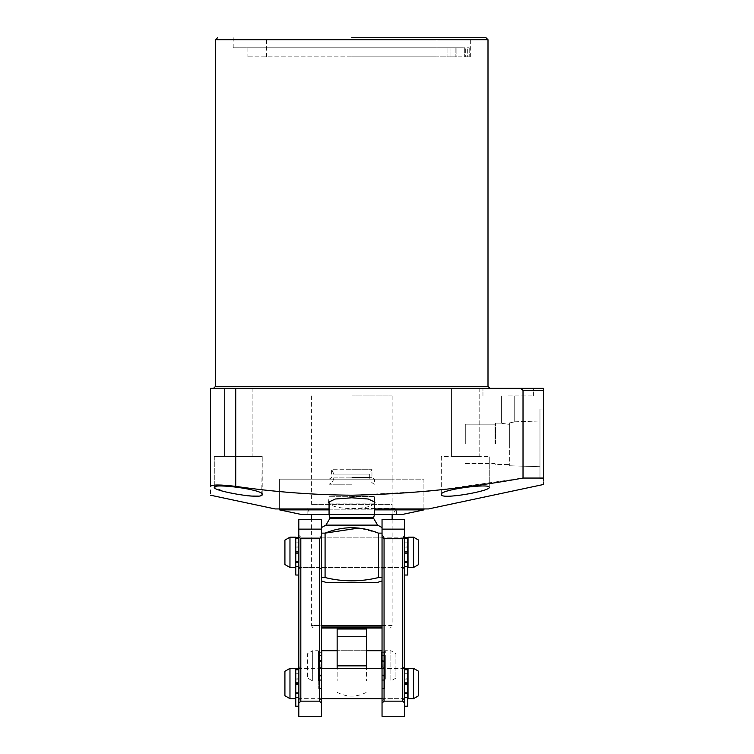 <?xml version="1.0" encoding="UTF-8"?>
<svg xmlns="http://www.w3.org/2000/svg" width="754" height="754" viewBox="0 0 754 754"><rect width="100%" height="100%" fill="white"/><g stroke="black" fill="none" stroke-linecap="round" stroke-linejoin="round"><path stroke-width="0.57" stroke-dasharray="3.77 2.83" d="M351.769 388.348L490.015 388.348L351.769 388.348M351.769 37.7L485.981 37.7L351.769 37.7M252.128 388.348L252.128 456.462L224.381 456.462L252.128 456.462L224.381 456.462L252.128 456.462L252.128 388.348L224.381 388.348L224.381 456.462L224.381 388.348L252.128 388.348M479.167 388.348L479.167 456.462L451.42 456.462L479.167 456.462L451.42 456.462L479.167 456.462L479.167 388.348L451.42 388.348L451.42 456.462L451.42 388.348L479.167 388.348M508.177 388.348L533.408 388.348L508.177 388.348L533.408 388.348L520.392 388.348L523.022 390.374L523.022 478.055L437.716 490.091M508.177 395.916L533.408 395.916L508.177 395.916M351.769 47.794L233.203 47.794L464.728 47.794L464.728 56.87L464.728 47.794L351.769 47.794M489.261 487.338C490.496 483.069 439.554 489.591 441.326 494.501C440.1 500.034 490.901 491.014 489.261 487.338L489.261 456.462L489.261 487.338M428.461 508.941L374.474 508.941M423.918 491.523L351.769 495.208C312.891 494.888 274.211 491.938 235.729 486.377C220.432 484.539 212.015 484.539 210.507 486.377C210.507 497.923 210.507 497.923 210.507 486.377L210.507 388.348L235.729 388.348L235.729 486.377M543.493 478.667L539.968 478.667L539.968 409.036L539.968 478.667L543.493 478.667L543.493 409.036L543.493 478.055C543.493 486.537 543.493 486.537 543.493 478.055L523.022 478.055M374.474 503.201L373.588 503.889C371.326 506.603 364.059 508.196 351.769 508.667C339.498 508.196 332.231 506.603 329.96 503.889L373.588 503.889M462.183 56.87L447.047 56.87L467.32 56.87L467.32 47.794L467.32 56.87L462.183 56.87M462.183 47.794L247.086 47.794L462.183 47.794M329.96 503.889L329.064 503.201M351.769 496.829L374.983 496.829L351.769 496.829M441.326 456.462L441.326 494.501L441.326 456.462L489.261 456.462L441.326 456.462M261.751 495.218L262.222 456.462L214.287 456.462L262.222 456.462L214.287 456.462L262.222 456.462L262.222 494.501C264.013 489.6 213.08 483.06 214.287 487.338L224.824 491.702L247.218 495.736M214.287 456.462L214.287 487.338L214.287 456.462M357.575 56.87L247.086 56.87L456.867 56.87L456.867 47.794L456.867 56.87L357.575 56.87M450.044 56.87L456.867 56.87L450.044 56.87L450.044 47.794L450.044 56.87M351.769 56.87L437.037 56.87L351.769 56.87M329.064 501.203L329.064 496.321L351.769 496.321L329.064 496.321L328.565 502.183M329.064 508.941L275.087 508.941M351.769 479.167L279.621 479.167L351.769 479.167M509.695 422.89C516.254 421.561 516.254 421.561 509.695 422.89C516.254 421.561 516.254 421.561 509.695 422.89L509.695 443.852L509.695 422.89C516.254 421.561 516.254 421.561 509.695 422.89C516.254 421.561 516.254 421.561 509.695 422.89L509.695 443.852L509.695 422.89L509.695 443.852L509.695 424.172L508.177 424.229L509.695 424.172L509.695 443.852L509.695 424.172L508.177 424.229C499.714 423.069 499.714 423.069 508.177 424.229C499.714 423.069 499.714 423.069 508.177 424.229L509.695 424.172L509.695 422.89M374.474 501.203L374.474 496.321L351.769 496.321L374.474 496.321L374.983 502.183M373.72 517.319L329.828 517.319M374.474 514.482L329.064 514.482L374.474 514.482M351.769 395.916L392.137 395.916L351.769 395.916M495.566 443.852L495.566 423.164L495.566 443.852M508.177 424.229C499.714 423.069 499.714 423.069 508.177 424.229C499.714 423.069 499.714 423.069 508.177 424.229M494.982 443.852L494.982 424.172L494.982 443.852M465.293 443.852L465.293 424.172L465.293 443.852M321.506 533.135L321.506 577.555L321.506 533.135L325.078 533.135L325.078 577.555L321.506 577.555L321.506 580.919L321.506 577.555M382.042 533.135L382.042 580.919L382.042 533.135L378.47 533.135L378.47 577.555L382.042 577.555M321.506 537.187L321.506 567.46L321.506 537.187L382.042 537.187L382.042 567.46L382.042 537.187M321.506 567.46L382.042 567.46M377 582.597L326.548 582.597M378.47 577.555C360.676 581.928 342.872 581.928 325.078 577.555M378.47 533.135L358.979 528.036M509.695 443.852L509.695 465.765L509.695 443.852M258.141 496.094L260.384 495.755M464.728 56.87L467.32 56.87L464.728 56.87M465.689 56.87L470.336 56.87L465.689 56.87L465.689 47.794L469.205 47.794L465.689 47.794L465.689 56.87M469.205 47.794L469.205 56.87L469.205 47.794L467.32 47.794L469.205 47.794M543.493 478.055L543.493 390.374L523.022 390.374M520.392 388.348L235.729 388.348M351.769 484.209L329.064 484.209L351.769 484.209M369.686 477.169L369.686 474.125L333.862 474.125L331.59 469.252L351.769 469.252L331.59 469.252L331.59 477.716L329.064 479.167L329.064 484.209C332.099 482.843 333.702 480.496 333.862 477.169L333.862 474.125L369.686 474.125L371.958 469.252L351.769 469.252L371.958 469.252L371.958 477.716L374.474 479.167L374.474 484.209C371.439 482.843 369.846 480.496 369.686 477.169L351.769 477.169L369.686 477.169M351.769 477.716L371.958 477.716L351.769 477.716M329.064 509.874L374.474 509.874M423.918 508.941L423.918 479.167L279.621 479.167L423.918 479.167L423.918 508.941M279.621 508.941L279.621 479.167L279.621 508.941M392.137 395.916L392.137 479.167L311.411 479.167L392.137 479.167L392.137 514.482L311.411 514.482L392.137 514.482L392.137 504.398L311.411 504.398L392.137 504.398M311.411 395.916L311.411 504.398M402.231 514.482L301.317 514.482M423.918 509.874L279.621 509.874M351.769 508.432L396.425 508.432L351.769 508.432M307.123 514.482L396.425 514.482L307.123 514.482L307.123 508.432L310.62 514.482L351.769 514.482L310.62 514.482M396.425 514.482L396.425 508.432L392.928 514.482M382.042 628.007L321.506 628.007M389.516 628.007A2.017 2.017 0 0 0 391.26 626.998L321.506 626.998M314.032 628.007A2.017 2.017 0 0 1 312.288 626.998L311.411 625.481L321.506 625.481M392.137 519.534L392.137 625.481L311.411 625.481L311.411 519.534M382.042 625.481L392.137 625.481L391.26 626.998L382.042 626.998M366.406 668.364L366.406 629.015L337.142 629.015L337.142 668.364M337.142 628.007L366.406 628.007L337.142 628.007M366.406 665.848L366.406 680.985L366.406 665.848L337.142 665.848L337.142 680.985L337.142 665.848M366.406 636.744L337.142 636.744M381.797 650.711L381.797 680.985L321.751 680.985L321.751 650.711M366.406 650.711L337.142 650.711L366.406 650.711M321.751 655.631L321.751 676.065L321.751 655.631L318.226 655.631L318.226 676.065L318.226 655.631M321.751 676.065L318.226 676.065M385.322 676.065L385.322 655.631L385.322 676.065L381.797 676.065L381.797 655.631L381.797 676.065M385.322 655.631L381.797 655.631M318.226 650.711L318.226 680.985L318.226 650.711L312.674 650.711L312.674 680.985L312.674 650.711L307.623 653.624L307.623 678.072L307.623 653.624M318.226 680.985L312.674 680.985L307.623 678.072M395.916 653.624L395.916 678.072L395.916 653.624L390.874 650.711L390.874 680.985L385.322 680.985L385.322 650.711L385.322 680.985M395.916 678.072L390.874 680.985L390.874 650.711L385.322 650.711M381.797 680.985L381.797 651.041L381.797 652.304L381.797 651.041L384.823 651.041L384.823 688.553L384.823 651.041L384.823 652.304L384.823 651.041L382.042 651.041M321.751 668.364L321.751 680.985M404.493 567.46L404.493 537.187L404.493 567.46L299.046 567.46L299.046 537.187L299.046 567.46M404.493 537.187L299.046 537.187M299.046 542.107L299.046 562.541L299.046 542.107L295.766 542.107M299.046 562.541L295.766 562.541M295.521 562.541L295.521 542.107L295.521 562.541M408.027 542.107L408.027 562.541L408.027 542.107M407.773 562.541L404.493 562.541L404.493 542.107L404.493 562.541M407.773 542.107L404.493 542.107M295.521 567.46L295.521 537.187M289.97 567.46L289.97 537.187M413.578 537.187L413.578 567.46M408.027 537.187L408.027 567.46M284.918 564.548L284.918 540.1M418.621 540.1L418.621 564.548M404.493 698.638L404.493 668.364L404.493 698.638L382.042 698.638M321.506 698.638L299.046 698.638L299.046 668.364L299.046 698.638M404.493 668.364L382.042 668.364M321.506 668.364L299.046 668.364M299.046 673.284L299.046 693.718L299.046 673.284L295.766 673.284M299.046 693.718L295.766 693.718M295.521 693.718L295.521 673.284L295.521 693.718M408.027 673.284L408.027 693.718L408.027 673.284M407.773 693.718L404.493 693.718L404.493 673.284L404.493 693.718M407.773 673.284L404.493 673.284M295.521 698.638L295.521 668.364M289.97 698.638L289.97 668.364M413.578 668.364L413.578 698.638M408.027 668.364L408.027 698.638M284.918 695.725L284.918 671.286M418.621 671.286L418.621 695.725M321.506 683.501L321.506 700.664L321.506 683.501M319.479 683.501L319.479 668.364L319.479 683.501M321.506 552.324L321.506 569.477L321.506 552.324M319.479 552.324L319.479 567.46L319.479 552.324M300.818 683.501L300.818 668.364L300.818 683.501M300.818 552.324L300.818 567.46L300.818 552.324M298.801 668.704L298.801 678.138L298.801 668.704L295.766 668.704L295.766 683.501L298.801 683.501L298.801 706.206L298.801 669.684L298.801 683.501L298.801 682.587L298.801 683.501L295.766 683.501L295.766 706.206M298.801 537.517L298.801 546.961L298.801 537.517L295.766 537.517L295.766 552.324L298.801 552.324L298.801 575.029L298.801 538.507L298.801 552.324L298.801 551.41L298.801 552.324L295.766 552.324L295.766 575.029M321.506 703.18L319.479 701.163L300.818 701.163L298.801 703.18L298.801 716.3L321.506 716.3L321.506 519.534M321.506 529.138L298.801 529.138L298.801 519.534M319.479 701.163L319.479 538.742L300.818 538.742L298.801 536.725L298.801 529.138M319.479 538.742L321.506 536.725M298.801 703.18L298.801 536.725M300.818 538.742L300.818 701.163M404.747 668.704L404.747 669.957L404.747 668.704L407.773 668.704L407.773 683.501L404.747 683.501L404.747 706.206L404.747 669.684L404.747 684.575L404.747 682.587L404.747 683.501L407.773 683.501L407.773 706.206M402.73 683.501L402.73 668.364L402.73 683.501M404.747 537.517L404.747 538.78L404.747 537.517L407.773 537.517L407.773 552.324L404.747 552.324L404.747 575.029L404.747 538.507L404.747 553.398L404.747 551.41L404.747 552.324L407.773 552.324L407.773 575.029M402.73 552.324L402.73 567.46L402.73 552.324M384.059 683.501L384.059 668.364L384.059 683.501M384.059 552.324L384.059 567.46L384.059 552.324M382.042 683.501L382.042 700.664L382.042 683.501M382.042 552.324L382.042 569.477L382.042 552.324M404.747 703.18L402.73 701.163L384.059 701.163L382.042 703.18L382.042 716.3L404.747 716.3L404.747 519.534M404.747 529.138L382.042 529.138L382.042 519.534M402.73 701.163L402.73 538.742L384.059 538.742L382.042 536.725L382.042 529.138M402.73 538.742L404.747 536.725M382.042 703.18L382.042 536.725M384.059 538.742L384.059 701.163M295.766 684.575L295.766 697.968L295.766 684.575L298.801 684.575L298.801 697.968L298.801 683.501L298.801 684.575L295.766 684.575M298.801 678.138L298.801 679.09L298.801 678.138L295.766 678.138L295.766 683.501L295.766 669.957L295.766 678.138L298.801 678.138M298.801 679.09L298.801 682.587L298.801 679.09L295.766 679.09L298.801 679.09M298.801 692.662L298.801 693.595L298.801 692.662L295.766 692.662L298.801 692.662M298.801 683.501L295.766 683.501L298.801 683.501M381.797 668.364L381.797 651.041M384.823 666.922L384.823 680.306L384.823 666.922L381.797 666.922L381.797 680.306L381.797 664.934L381.797 665.848L384.823 665.848L384.823 664.934L384.823 665.848L381.797 665.848L381.797 666.922L384.823 666.922M381.797 660.485L381.797 652.304L381.797 660.485L384.823 660.485L384.823 664.934L384.823 652.304L384.823 660.485L381.797 660.485M381.797 661.428L381.797 664.934L381.797 661.428L384.823 661.428L381.797 661.428M381.797 675.009L381.797 675.933L381.797 675.009L384.823 675.009L381.797 675.009M381.797 665.848L384.823 665.848L381.797 665.848M318.725 665.848L318.725 688.553L318.725 652.031L318.725 665.848L318.725 664.934L318.725 665.848L321.751 665.848L321.751 666.922L321.751 664.934L321.751 665.848L318.725 665.848L318.725 680.306L318.725 665.848L321.751 665.848L318.725 665.848M318.725 660.485L318.725 651.041L318.725 660.485L321.751 660.485L321.751 652.304L321.751 660.485L318.725 660.485M321.751 666.922L321.751 680.306L321.751 666.922L318.725 666.922L321.751 666.922M318.725 661.428L318.725 664.934L318.725 661.428L321.751 661.428L318.725 661.428M318.725 675.009L318.725 675.933L318.725 675.009L321.751 675.009L318.725 675.009M407.773 553.332L407.773 566.782L407.773 553.332M407.773 546.961L407.773 547.913L407.773 546.961L404.747 546.961L404.747 551.41L404.747 538.78L404.747 546.961L407.773 546.961M404.747 553.398L404.747 566.782L404.747 553.398L407.773 553.398L404.747 553.398M407.773 547.913L407.773 551.41L407.773 547.913L404.747 547.913L407.773 547.913M407.773 561.485L407.773 562.418L407.773 561.485L404.747 561.485L407.773 561.485M407.773 552.324L404.747 552.324L407.773 552.324M295.766 553.398L295.766 566.782L295.766 553.398L298.801 553.398L298.801 566.782L298.801 552.324L298.801 553.398L295.766 553.398M298.801 546.961L298.801 547.913L298.801 546.961L295.766 546.961L295.766 552.324L295.766 538.78L295.766 546.961L298.801 546.961M298.801 547.913L298.801 551.41L298.801 547.913L295.766 547.913L298.801 547.913M298.801 561.485L298.801 562.418L298.801 561.485L295.766 561.485L298.801 561.485M298.801 552.324L295.766 552.324L298.801 552.324M407.773 684.519L407.773 697.968L407.773 684.519M407.773 678.138L407.773 679.09L407.773 678.138L404.747 678.138L404.747 682.587L404.747 669.957L404.747 678.138L407.773 678.138M404.747 684.575L404.747 697.968L404.747 684.575L407.773 684.575L404.747 684.575M407.773 679.09L407.773 682.587L407.773 679.09L404.747 679.09L407.773 679.09M407.773 692.662L407.773 693.595L407.773 692.662L404.747 692.662L407.773 692.662M407.773 683.501L404.747 683.501L407.773 683.501M487.998 386.331L215.55 386.331M215.55 39.717L487.998 39.717M373.72 518.507L329.828 518.507M325.916 525.133L377.631 525.133M333.862 477.169L351.769 477.169L333.862 477.169M295.766 669.684L298.801 669.684M295.766 669.957L298.801 669.957L295.766 669.957M298.801 682.587L295.766 682.587L298.801 682.587M298.801 697.799L295.766 697.799L298.801 697.799M298.801 697.459L295.766 697.459L298.801 697.459M298.801 693.077L295.766 693.077L298.801 693.077M384.823 652.304L381.797 652.304L384.823 652.304M381.797 664.934L384.823 664.934L381.797 664.934M381.797 680.136L384.823 680.136L381.797 680.136M381.797 679.797L384.823 679.797L381.797 679.797M381.797 675.424L384.823 675.424L381.797 675.424M321.751 652.304L318.725 652.304L321.751 652.304M318.725 664.934L321.751 664.934L318.725 664.934M318.725 680.136L321.751 680.136L318.725 680.136M318.725 679.797L321.751 679.797L318.725 679.797M318.725 675.424L321.751 675.424L318.725 675.424M404.747 538.507L407.773 538.507M404.747 538.78L407.773 538.78L404.747 538.78M407.773 551.41L404.747 551.41L407.773 551.41M407.773 566.622L404.747 566.622L407.773 566.622M407.773 566.282L404.747 566.282L407.773 566.282M407.773 561.9L404.747 561.9L407.773 561.9M295.766 538.507L298.801 538.507M295.766 538.78L298.801 538.78L295.766 538.78M298.801 551.41L295.766 551.41L298.801 551.41M298.801 566.622L295.766 566.622L298.801 566.622M298.801 566.282L295.766 566.282L298.801 566.282M298.801 561.9L295.766 561.9L298.801 561.9M404.747 669.684L407.773 669.684M404.747 669.957L407.773 669.957L404.747 669.957M407.773 682.587L404.747 682.587L407.773 682.587M407.773 697.799L404.747 697.799L407.773 697.799M407.773 697.459L404.747 697.459L407.773 697.459M407.773 693.077L404.747 693.077L407.773 693.077M482.956 395.916L482.956 388.348L482.956 395.916M233.203 47.794L233.203 37.7M539.968 409.036L543.493 409.036L539.968 409.036M455.878 47.794L455.878 56.87L455.878 47.794M247.086 47.794L247.086 56.87M447.047 47.794L447.047 56.87L447.047 47.794M437.037 56.87L437.037 37.7M514.737 421.788L539.968 420.996L514.737 421.788L514.737 395.916L514.737 421.788M495.566 423.164L501.617 423.164L501.617 395.916L501.617 423.164L495.566 423.164L494.982 424.172L495.566 423.164M465.293 424.172L494.982 424.172L465.293 424.172M465.293 463.531L494.982 463.531L495.566 464.539L509.695 464.539L495.566 464.539L494.982 463.531L465.293 463.531M509.695 465.765L539.968 466.707L509.695 465.765M266.511 56.87L266.511 37.7M470.336 56.87L470.336 37.7M533.408 395.916L533.408 388.348L533.408 395.916M337.142 692.351C346.897 697.356 356.651 697.356 366.406 692.351M366.406 680.985L337.142 680.985M298.801 666.347L300.818 668.364L319.479 668.364L321.506 666.347M298.801 535.17L300.818 537.187L319.479 537.187L321.506 535.17M298.801 700.664L300.818 698.638L319.479 698.638L321.506 700.664M298.801 569.477L300.818 567.46L319.479 567.46L321.506 569.477M382.042 666.347L384.059 668.364L402.73 668.364L404.747 666.347M382.042 535.17L384.059 537.187L402.73 537.187L404.747 535.17M382.042 700.664L384.059 698.638L402.73 698.638L404.747 700.664M382.042 569.477L384.059 567.46L402.73 567.46L404.747 569.477M298.801 697.968L295.766 697.968L298.801 697.968M298.801 692.577L295.766 692.577L298.801 692.577M298.801 693.595L295.766 693.595M381.797 688.553L384.823 688.553M381.797 680.306L384.823 680.306L381.797 680.306M381.797 674.915L384.823 674.915L381.797 674.915M381.797 675.933L384.823 675.933M318.725 688.553L321.751 688.553M318.725 680.306L321.751 680.306L318.725 680.306M318.725 674.915L321.751 674.915L318.725 674.915M318.725 675.933L321.751 675.933M407.773 566.782L404.747 566.782L407.773 566.782M407.773 561.391L404.747 561.391L407.773 561.391M407.773 562.418L404.747 562.418M298.801 566.782L295.766 566.782L298.801 566.782M298.801 561.391L295.766 561.391L298.801 561.391M298.801 562.418L295.766 562.418M407.773 697.968L404.747 697.968L407.773 697.968M407.773 692.577L404.747 692.577L407.773 692.577M407.773 693.595L404.747 693.595"/><path stroke-width="1.13" d="M351.769 37.7L485.981 37.7L351.769 37.7M489.261 487.338C490.92 491.005 440.147 500.043 441.326 494.501C439.535 489.6 490.458 483.06 489.261 487.338M374.474 508.941L428.461 508.941L543.493 484.483M437.716 490.091L423.918 491.523M543.493 478.055C543.493 486.537 543.493 486.537 543.493 478.055L523.022 478.055L523.022 390.374L543.493 390.374L543.493 478.667M523.022 390.374L520.392 388.348L210.507 388.348L210.507 486.377C210.507 497.923 210.507 497.923 210.507 486.377C211.987 484.539 220.394 484.539 235.729 486.377C274.211 491.938 312.891 494.888 351.769 495.208C409.271 494.115 466.358 488.394 523.022 478.055M329.064 503.201L328.565 502.183L335.276 499.007L351.769 497.781L368.272 499.007L374.983 502.183L374.474 503.201M262.222 494.501C263.448 500.034 212.647 491.014 214.287 487.338C213.043 483.069 263.994 489.591 262.222 494.501M279.621 508.941L279.621 509.874L301.317 514.482L374.474 514.482L374.474 501.203M382.042 527.564L377.631 525.133L373.72 518.507L329.828 518.507L329.064 514.482L329.064 501.203M329.828 517.319L373.72 517.319L374.474 514.482L402.231 514.482L423.918 509.874L423.918 508.941M373.72 518.507L373.72 517.319M377.631 525.133L325.916 525.133L321.506 527.564M358.979 528.036L325.078 533.135L321.506 533.135M382.042 577.555L378.47 577.555C360.676 581.928 342.872 581.928 325.078 577.555L325.078 533.135C342.768 525.924 360.572 525.924 378.47 533.135L382.042 533.135M321.506 580.919L326.548 582.597L377 582.597L382.042 580.919M325.078 577.555L321.506 577.555M378.47 577.555L378.47 533.135M247.218 495.736L251.327 496.075M251.355 496.075L258.141 496.094M260.384 495.755L261.751 495.218M210.507 495.208L275.087 508.941L329.064 508.941M520.392 388.348L543.493 388.348L543.493 390.374L543.493 388.348L508.177 388.348M374.474 509.874L423.918 509.874M279.621 509.874L329.064 509.874M321.506 628.007L382.042 628.007M392.137 514.482L392.137 519.534M311.411 514.482L311.411 519.534M321.506 625.481L382.042 625.481M366.406 636.744L337.142 636.744L337.142 628.007L337.142 629.015L366.406 629.015L366.406 668.364M366.406 628.007L366.406 629.015L366.406 628.007M337.142 668.364L337.142 636.744M382.042 652.031L381.797 650.711L366.406 650.711M337.142 650.711L321.751 650.711L321.751 668.364M289.97 537.187L295.521 537.187L295.521 567.46L289.97 567.46L284.918 564.548L284.918 540.1L289.97 537.187L289.97 567.46M413.578 567.46L408.027 567.46L408.027 537.187L413.578 537.187L418.621 540.1L418.621 564.548L413.578 567.46L413.578 537.187M382.042 698.638L321.506 698.638M382.042 668.364L321.506 668.364M289.97 668.364L295.521 668.364L295.521 698.638L289.97 698.638L284.918 695.725L284.918 671.286L289.97 668.364L289.97 698.638M413.578 698.638L408.027 698.638L408.027 668.364L413.578 668.364L418.621 671.286L418.621 695.725L413.578 698.638L413.578 668.364M321.506 703.18L321.506 716.3L298.801 716.3L298.801 703.18L300.818 701.163L319.479 701.163L321.506 703.18L321.506 536.725L319.479 538.742L319.479 701.163M319.479 538.742L300.818 538.742L298.801 536.725L298.801 519.534L321.506 519.534L321.506 536.725M298.801 536.725L298.801 703.18M300.818 701.163L300.818 538.742M404.747 703.18L404.747 716.3L382.042 716.3L382.042 703.18L384.059 701.163L402.73 701.163L404.747 703.18L404.747 536.725L402.73 538.742L402.73 701.163M402.73 538.742L384.059 538.742L382.042 536.725L382.042 519.534L404.747 519.534L404.747 536.725M382.042 536.725L382.042 703.18M384.059 701.163L384.059 538.742M298.801 706.206L295.766 706.206L295.766 668.704L298.801 668.704M381.797 652.031L381.797 668.364M404.747 575.029L407.773 575.029L407.773 537.517L404.747 537.517M298.801 575.029L295.766 575.029L295.766 537.517L298.801 537.517M404.747 706.206L407.773 706.206L407.773 668.704L404.747 668.704M487.998 386.331L487.998 39.717L215.55 39.717L215.55 386.331L487.998 386.331L490.015 388.348M235.729 388.348L235.729 486.377M321.506 626.998L382.042 626.998M366.406 665.848L337.142 665.848M298.801 529.138L321.506 529.138M382.042 529.138L404.747 529.138M295.766 669.684L298.801 669.684M404.747 538.507L407.773 538.507M295.766 538.507L298.801 538.507M404.747 669.684L407.773 669.684M215.55 39.717L217.567 37.7M329.828 518.507L325.916 525.133M487.998 39.717L485.981 37.7M215.55 386.331L213.533 388.348"/></g></svg>
